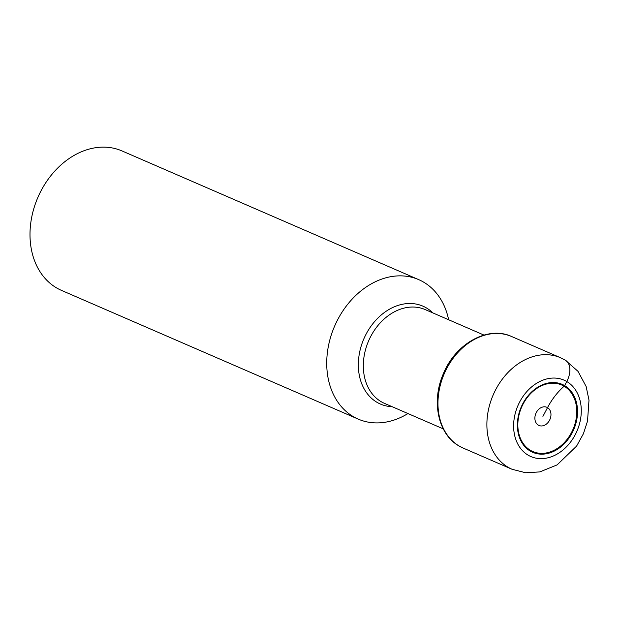<?xml version="1.0" encoding="UTF-8"?>
<svg xmlns="http://www.w3.org/2000/svg" width="620" height="620" viewBox="0 0 620 620"><rect width="100%" height="100%" fill="white"/><g stroke="black" fill="none" stroke-linecap="round" stroke-linejoin="round"><path stroke-width="0.93" d="M542.926 416.384L547.522 407.627A50.119 31.736 120.6 0 1 564.13 386.221A1.79 1.131 -59.4 0 0 564.634 385.617A37.037 28.582 -66.5 0 1 572.136 432.923A37.037 28.582 -66.5 0 1 530.271 451.081A37.037 28.582 -66.5 0 1 522.769 403.767A37.037 28.582 -66.5 0 1 564.634 385.617L566.781 381.533A19.15 12.129 -59.4 0 0 564.487 359.755M358.221 419.112L61.489 290.392A76.012 58.652 -66.5 0 1 56.467 287.835A76.012 58.652 -66.5 0 1 39.44 193.998A76.012 58.652 -66.5 0 1 121.985 150.924L418.717 279.643A76.012 58.652 113.5 0 0 336.172 322.718A76.012 58.652 113.5 0 0 353.199 416.555A76.012 58.652 113.5 0 0 358.221 419.112A76.012 58.652 113.5 0 0 407.945 413.555M448.632 319.757A76.012 58.652 113.5 0 0 423.739 282.209A76.012 58.652 113.5 0 0 418.717 279.643M538.331 425.134A9.905 7.641 113.5 0 0 549.529 420.282A9.905 7.641 113.5 0 0 547.522 407.627A9.905 7.641 113.5 0 0 536.323 412.486A9.905 7.641 113.5 0 0 538.331 425.134M564.13 386.221A36.278 27.993 113.5 0 0 523.125 404A36.278 27.993 113.5 0 0 530.472 450.337A36.278 27.993 113.5 0 0 571.477 432.558A36.278 27.993 113.5 0 0 564.13 386.221M511.554 336.49C488.01 325.423 455.398 343.651 443.308 373.868C431.148 401.256 438.061 434.279 458.978 445.935L463.156 448.058A60.806 46.919 -66.5 0 1 459.141 446.012A60.806 46.919 -66.5 0 1 445.517 370.946A60.806 46.919 -66.5 0 1 511.554 336.49L560.472 357.709A60.806 46.919 113.5 0 0 494.442 392.166A60.806 46.919 113.5 0 0 508.059 467.24A60.806 46.919 113.5 0 0 512.073 469.286L525.652 472.75L539.788 471.913L557.109 464.899L576.608 446.082L583.436 433.682L587.52 421.15L589 400.171L586.14 386.508L578.003 371.334L565.339 360.189L560.472 357.709M566.781 381.533A41.656 32.147 113.5 0 0 519.684 401.954A41.656 32.147 113.5 0 0 528.124 455.157A41.656 32.147 113.5 0 0 575.213 434.744A41.656 32.147 113.5 0 0 566.781 381.533M432.868 312.914A53.367 41.176 113.5 0 0 426.444 307.954A53.367 41.176 113.5 0 0 426.343 307.892A53.367 41.176 113.5 0 0 366.079 334.172A53.367 41.176 113.5 0 0 376.921 402.271A53.367 41.176 113.5 0 0 377.022 402.334A53.367 41.176 113.5 0 0 392.181 406.712M443.261 428.87L384.501 403.38A51.119 39.447 -66.5 0 1 381.222 401.721A51.119 39.447 -66.5 0 1 381.122 401.659A51.119 39.447 -66.5 0 1 369.675 338.551A51.119 39.447 -66.5 0 1 425.188 309.582L483.949 335.071M463.156 448.058L512.073 469.286"/></g></svg>
